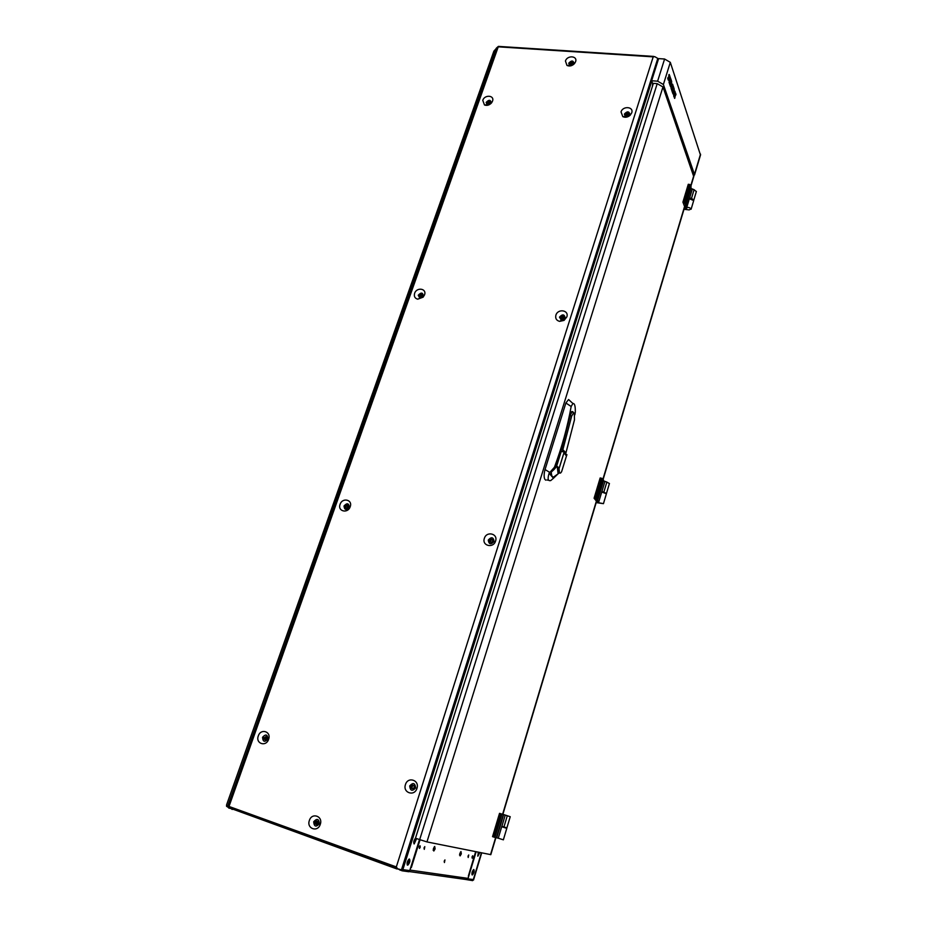 <?xml version="1.0" encoding="UTF-8"?>
<svg xmlns="http://www.w3.org/2000/svg" width="927" height="927" viewBox="0 0 927 927"><rect width="100%" height="100%" fill="white"/><g stroke="black" fill="none" stroke-linecap="round" stroke-linejoin="round"><path stroke-width="1.39" d="M675.088 91.657L673.709 96.141L673.883 91.205L672.782 93.418L674.184 88.934L674.022 93.859L674.868 91.124M673.686 96.072L675.053 91.646M672.979 93.986L673.883 91.205M674.022 93.859L674.161 88.992M671.275 88.946L672.202 85.968L670.974 88.065L671.403 83.615L670.267 85.979L671.669 81.449L671.472 86.153L672.608 84.218L672.979 85.354L671.577 89.861L671.275 88.946M670.963 88.019L672.202 85.968M670.453 86.524L671.357 83.604M671.472 86.153L671.658 81.518M671.554 89.792L672.573 84.264M670.441 77.775L669.027 82.318L670.105 76.906M669.004 82.248L670.395 77.764M669.873 76.141L669.607 77.011L669.109 75.678L669.132 78.853L668.274 80.093L667.753 78.366L668.054 77.428L668.61 78.865L668.935 74.624L669.873 76.141L669.178 74.45M669.595 76.918L669.839 76.141M669.027 75.944L669.074 76.547M668.448 80.232L669.027 76.535M668.019 77.52L668.286 78.691M670.615 83.314L670.198 82.074L669.862 83.14L670.07 85.411L669.282 83.059L670.696 78.528L671.484 80.881L671.229 81.692L670.754 80.267L670.615 83.314M669.862 83.14L670.198 82.074M669.815 83.14L670.337 84.566M670.302 84.554L670.047 85.342M670.673 78.586L671.484 80.881M671.438 80.881L671.206 81.622M670.43 81.298L670.754 80.267M670.395 81.298L670.847 82.538M670.812 82.538L670.592 83.245M673.129 90.788L672.712 89.571L672.388 90.626L672.596 92.862L671.82 90.556L673.222 86.06L673.987 88.366L673.744 89.177L673.269 87.775L673.129 90.788M672.863 92.028L672.712 89.571M672.817 92.016L672.573 92.804M673.199 86.118L673.987 88.366M673.952 88.366L673.72 89.108M672.956 88.795L673.269 87.775M672.909 88.795L673.106 90.719M675.702 95.122L675.98 94.357L675.713 95.214L675.238 93.928L675.273 95.701L675.204 94.774M675.146 94.195L675.157 94.774M674.578 98.389L675.273 95.701L674.729 98.355L673.929 96.593L674.207 95.678L674.752 97.045L675.308 92.746M674.184 95.771L674.439 96.906M675.934 94.357L675.47 92.885L675.98 94.357M700.488 155.052L670.314 62.341L664.589 59.015L658.61 58.621L651.623 80.753L657.625 81.182L663.384 84.496L694.462 174.392L693.836 175.91M652.979 84.542L651.623 80.753M565.876 453.118L574.485 419.804L574.334 413.222L573.651 412.839L571.704 416.003L570.279 415.505L561.704 448.598L556.71 462.573M506.652 828.321L501.716 826.71L506.652 828.321M498.274 838.205L503.361 839.827M606.409 493.732L601.727 492.005M596.281 502.283L603.454 503.662L596.188 502.596M601.797 491.773L606.316 493.268M693.686 200.556L689.352 198.772M684.149 208.726L686.617 209.004L686.339 208.077C687.741 206.999 689.317 207.277 691.078 208.911L689.19 209.896L683.975 209.293M689.364 198.737L691.044 198.32L693.651 199.977M559.039 468.703L559.479 472.967L560.499 473.106L561.6 471.762L566.467 455.991L563.94 452.851L559.039 468.703L558.9 467.718L557.764 467.486L557.509 469.213L559.572 473.048M556.061 464.543L554.879 467.753L551.287 471.994C554.323 469.502 555.957 467.602 556.223 466.281L557.37 467.718L558.019 473.071L559.352 472.932M574.833 414.856L575.308 412.237C575.424 406.084 574.636 403.175 572.921 403.512L571.159 406.478C567.533 426.756 561.959 447.011 554.45 467.243L549.108 473.245C547.417 478.795 547.95 481.229 550.731 480.568L553.465 478.262L549.108 473.245M558.019 473.871L553.465 478.262M544.67 479.016L545.679 480.163L544.67 479.016C543.848 476.687 543.975 473.523 545.041 469.549L549.723 472.376M571.159 406.478L565.876 403.002L568.575 399.525L570.464 401.252M572.527 411.623L571.6 411.646L569.954 415.447L560.58 451.252M545.041 469.549L565.876 403.002M573.917 412.886L572.226 411.762L569.954 415.447M560.383 451.264L564.184 451.982L566.814 455.053M571.704 416.003L562.399 451.495L563.535 451.704M562.399 451.495L560.858 451.31M559.549 453.871L555.922 465.539L558.9 467.718M561.206 451.437L556.779 465.713M557.312 460.626L555.702 465.69L556.223 466.281M556.258 466.154L557.37 467.718M556.698 462.469L555.922 465.539M554.856 476.13C552.654 478.042 551.472 476.663 551.287 471.994M564.184 451.982L559.039 468.61M566.467 455.991L563.94 452.851M602.898 479.294L684.566 206.512L684.972 207.613L686.826 207.208L689.572 198.03L691.53 198.262L693.744 200.244M690.719 188.332L694.08 189.687L691.53 198.262M692.179 189.479L689.618 198.054M694.08 189.687L696.328 191.599M684.566 206.512L682.921 202.121L684.103 202.248L685.795 204.786L685.053 205.168L685.563 206.536L686.826 207.208M682.921 202.121L688.274 184.288L689.445 184.403L684.103 202.248M689.445 184.403L690.383 184.925L685.041 202.758M690.383 184.925L691.125 186.987L685.795 204.786M690.87 188.772L685.563 206.536M596.571 501.298L502.874 814.335L504.103 814.694L502.619 814.265L596.385 501.067L598.796 501.82L601.913 491.391L606.328 493.419M603.222 480.754L606.849 482.075L603.941 491.831M604.867 481.669L601.959 491.414M606.849 482.075L609.41 483.57M596.385 501.067L594.08 498.239L595.296 498.494L598.796 501.82M594.08 498.239L600.163 477.95L601.38 478.193L595.296 498.494M601.38 478.193L602.411 478.645L596.328 498.946M602.411 478.645L603.442 480.001L597.394 500.244M603.442 481.043L597.405 501.229M496.42 837.684L498.274 838.228L501.843 826.27L506.895 827.881L510.221 816.71L502.897 814.277M500.789 813.767L493.801 837.069L492.538 836.641L499.526 813.35L507.278 815.783L503.94 826.965M505.238 815.111L501.901 826.281M507.278 815.783L510.221 816.71M493.801 837.069L496.397 837.765L503.349 814.555M501.924 814.138L494.948 837.429M503.651 814.601L496.733 837.753M499.526 813.35L502.619 814.265M693.755 176.617L662.967 86.953L657.208 83.65L653.35 83.36L415.47 838.24L426.941 841.913L490.812 854.648M481.704 852.875L473.512 880.071L472.793 879.85M481.588 852.852L473.396 880.059M565.447 61.008C567.197 55.041 577.822 55.747 575.586 61.703L574.543 63.534C572.144 65.944 569.618 66.57 566.965 65.435L565.447 61.008M571.078 65.771L569.56 65.481L568.761 63.187C571.553 60.209 573.315 60.325 574.033 63.546L573.35 64.647M309.363 820.476C311.866 812.145 323.291 816.166 320.267 824.358C317.741 832.747 306.304 828.622 309.363 820.476M313.697 821.739C317.022 818.124 318.911 818.796 319.363 823.755C316.026 827.371 314.137 826.699 313.697 821.739M572.782 62.932L570.186 64.206M570.059 63.268C571.148 61.889 572.052 61.808 572.793 63.013L572.735 63.453C571.646 64.832 570.742 64.925 570.001 63.708L570.059 63.268M317.08 821.044L315.435 822.307L316.316 824.52M315.087 822.237C315.933 820.777 316.86 820.615 317.868 821.739L317.961 823.257C317.127 824.717 316.2 824.879 315.192 823.755L315.087 822.237M258.309 735.911C260.8 728.043 271.576 731.565 268.598 739.317C266.084 747.243 255.284 743.628 258.309 735.911M262.561 737.266C265.759 733.802 267.544 734.393 267.903 739.039C264.693 742.504 262.909 741.913 262.561 737.266M340.093 504.334C342.341 497.196 352.932 499.665 350.197 506.721C347.938 513.917 337.324 511.368 340.093 504.334M344.021 505.991C347.069 502.724 348.819 503.129 349.27 507.231C346.223 510.51 344.473 510.093 344.021 505.991M414.601 293.361C416.64 286.86 427.034 288.436 424.531 294.89L423.106 297.185L417.753 299.178C414.867 298.39 413.824 296.443 414.601 293.361M418.251 295.25C421.148 292.156 422.863 292.422 423.407 296.049L422.666 297.243L419.885 298.274L418.251 295.25M482.77 100.336C484.624 94.392 494.821 95.226 492.504 101.159L491.646 102.735C489.479 105.145 487.092 105.898 484.473 104.983L482.77 100.336M488.506 105.018L487.057 104.832L486.165 102.433C488.935 99.49 490.615 99.629 491.217 102.851L490.777 103.662L491.646 102.735M405.458 784.59C407.834 776.189 419.838 780.117 416.93 788.379C414.531 796.838 402.503 792.805 405.458 784.59M409.699 785.934C413.048 782.272 415.041 782.921 415.644 787.904C412.283 791.577 410.29 790.916 409.699 785.934M484.357 538.39C486.478 530.823 498.228 533.558 495.574 541.044C493.431 548.668 481.658 545.852 484.357 538.39M488.262 540.082C491.437 536.629 493.384 537.092 494.079 541.461C490.881 544.914 488.946 544.45 488.262 540.082M555.887 315.203C557.799 308.332 569.271 310.07 566.837 316.895L564.068 320.394L559.607 321.368C556.42 320.51 555.18 318.448 555.887 315.203M559.491 317.15C562.515 313.894 564.416 314.183 565.18 318.031L563.743 319.85L561.426 320.36L559.491 317.15M621.032 111.924C622.759 105.666 633.964 106.582 631.727 112.816L630.209 115.215C627.799 117.277 625.331 117.764 622.817 116.651L621.032 111.924M624.381 114.091C627.266 110.997 629.109 111.159 629.931 114.554L629.143 115.794L625.308 116.547L624.381 114.091M265.933 736.606L264.23 737.811L264.879 739.804M263.871 737.707L266.501 737.174L266.582 738.599L263.952 739.143L263.871 737.707M347.706 505.458L345.609 506.513L345.875 507.984M345.308 506.293C346.235 504.891 347.138 504.775 347.996 505.933L347.973 506.93C347.046 508.332 346.153 508.448 345.284 507.289L345.308 506.293M421.136 296.883L422.075 294.856L419.769 295.748L419.815 296.744M419.514 295.446C420.51 294.068 421.391 293.975 422.191 295.145L422.133 295.852C421.148 297.231 420.255 297.335 419.456 296.165L419.514 295.446M490.012 102.109L487.579 103.557M487.405 102.538C488.425 101.194 489.305 101.089 490.035 102.225L489.977 102.746C488.958 104.079 488.089 104.195 487.347 103.059L487.405 102.538M413.315 785.25L411.461 786.513L412.318 788.68M411.159 786.42C412.133 784.845 413.141 784.752 414.16 786.166L414.184 787.417C413.199 788.993 412.202 789.086 411.182 787.683L411.159 786.42M492.353 539.63L489.931 540.626L490.221 542.11M489.688 540.418C490.789 538.854 491.785 538.819 492.689 540.314L492.643 541.113C491.542 542.689 490.545 542.724 489.641 541.229L489.688 540.418M563.743 316.907L561.09 317.683L561.113 318.587M560.893 317.37C562.04 315.852 563.025 315.817 563.836 317.266L563.778 317.81C562.631 319.328 561.646 319.375 560.835 317.926L560.893 317.37M628.61 113.905L625.864 115.133M625.748 114.206C626.907 112.746 627.857 112.688 628.622 114.044L628.564 114.438C627.405 115.898 626.455 115.956 625.69 114.612L625.748 114.206M657.799 58.413L654.798 56.674L653.199 56.86L396.327 866.919L397.579 868.761L401.6 869.92L657.799 58.413L401.449 869.897M228.587 807.602L498.39 46.385L496.617 47.903L227.683 807.023L228.587 807.602M496.478 48.297L493.894 51.136L226.594 804.821L226.547 806.305L227.706 806.965M496.235 48.274L227.439 806.872M317.463 821.484L316.269 822.504L316.849 824.254L316.003 823.941L316.918 824.254M316.188 822.863L317.88 823.466M444.207 861.16L444.948 859.92L444.427 862.55L444.207 861.16M472.028 856.919L472.712 855.748L472.886 857.081L472.202 858.24L472.028 856.919M468.019 856.166L468.714 854.984L468.205 857.498L468.019 856.166M424.033 847.892L424.809 846.629L424.288 849.352L424.033 847.892M419.201 846.977L419.989 845.714L420.255 847.174L419.467 848.448L419.201 846.977M459.792 853.593L460.986 851.565L461.322 853.883L460.116 855.911L459.792 853.593M459.525 855.053L460.499 852.04M433.407 848.576L434.693 846.455L435.111 848.9L433.824 851.021L433.407 848.576M433.141 850.221L434.265 846.861M468.402 875.899L475.655 851.67M468.714 876.003L467.996 878.379L410.012 870.082L409.027 871.276M408.946 871.507L466.026 879.514L467.996 878.379M411.345 867.51L410.754 867.405L411.345 867.51L420.035 839.827M410.846 867.44L410.012 870.082M570.65 64.519L570.476 63.685L572.712 63.499M572.677 63.581L570.731 64.542M658.39 59.293L657.869 58.598M466.223 879.572L472.48 880.592M317.567 823.952L315.771 823.639L315.69 822.4L317.984 822.04M409.259 870.523L408.877 871.751L402.075 870.801L397.208 868.622M232.028 808.842L397.08 869.016M228.702 808.031L231.993 808.831M231.831 809.294L232.457 809.422M488.969 103.743L489.862 101.982M422.191 295.632L421.623 296.582M346.999 507.984L347.915 505.725M348.065 506.42L347.498 507.66M265.632 739.688L266.512 737.174M266.686 737.811L266.188 739.271M473.859 869.526C474.531 871.067 474.079 872.852 472.492 874.868L472.225 874.926C471.553 873.396 472.017 871.612 473.593 869.584L473.859 869.526M473.674 869.538L471.994 874.764M479.85 852.504L477.892 856.166L478.239 852.191M479.421 852.423L477.672 856.003M467.799 878.819L473.338 879.561M476.13 851.762L467.926 878.866M407.521 865.134C406.617 863.443 407.127 861.438 409.05 859.109L409.444 859.028C410.348 860.719 409.838 862.736 407.915 865.053L407.521 865.134M416.594 838.622L414.195 843.941C413.303 842.446 413.743 840.488 415.516 838.078M652.399 86.362L652.666 83.673M412.782 785.262L411.681 788.39M491.183 539.444L490.337 542.179M562.283 316.547L561.635 318.934M627.046 113.511L626.582 115.585M416.142 838.471L413.929 843.779M409.27 859.028L407.231 864.961M658.263 59.699L657.683 59.235M419.479 839.63L409.746 870.604L402.863 869.619L651.751 81.124M401.785 869.352L402.863 869.619M663.384 84.496L670.314 62.341M694.462 174.392L700.522 154.125M657.625 81.182L664.589 59.015M565.98 452.782L561.704 448.598M553.801 477.95L552.99 477.011M551.774 475.609L549.352 472.816M690.731 185.898L693.778 175.724M426.941 841.913L662.967 86.953M490.534 854.648L495.632 837.591M419.653 839.688L657.208 83.65M396.327 866.919L229.421 806.594M397.335 868.669L228.645 807.626M653.199 56.86L498.344 46.837M472.469 880.65L472.793 879.561M402.075 870.801L402.48 869.538M400.07 870.21L400.279 869.549M481.391 852.817L473.315 879.63M700.592 154.728L694.52 174.983M686.571 207.312L686.386 207.915M546.837 479.966L548.657 480.244M572.921 403.512L568.575 399.525M571.6 411.646L572.226 411.762M558.714 473.384L554.983 476.026M573.651 412.839L572.724 411.588M566.675 455.505L566.93 454.647M693.744 200.394L691.113 209.224M693.825 200L696.386 191.425M606.432 493.639L603.454 503.662M606.536 493.21L609.433 483.477M506.779 828.356L503.361 839.839M693.848 176.315L690.87 186.281M684.705 206.883L603.095 479.537M495.899 837.649L490.8 854.682M629.143 115.794L630.209 115.215M625.308 116.547L622.817 116.651M561.426 320.36L559.607 321.368M487.057 104.832L484.473 104.983M419.885 298.274L417.753 299.178M573.489 64.496L574.543 63.534M569.56 65.481L566.965 65.435M653.744 56.42L498.39 46.385M475.725 851.681L468.378 875.957M472.874 879.572L472.55 880.65M316.35 823.755L315.771 823.639M473.407 879.63L481.484 852.84"/></g></svg>
